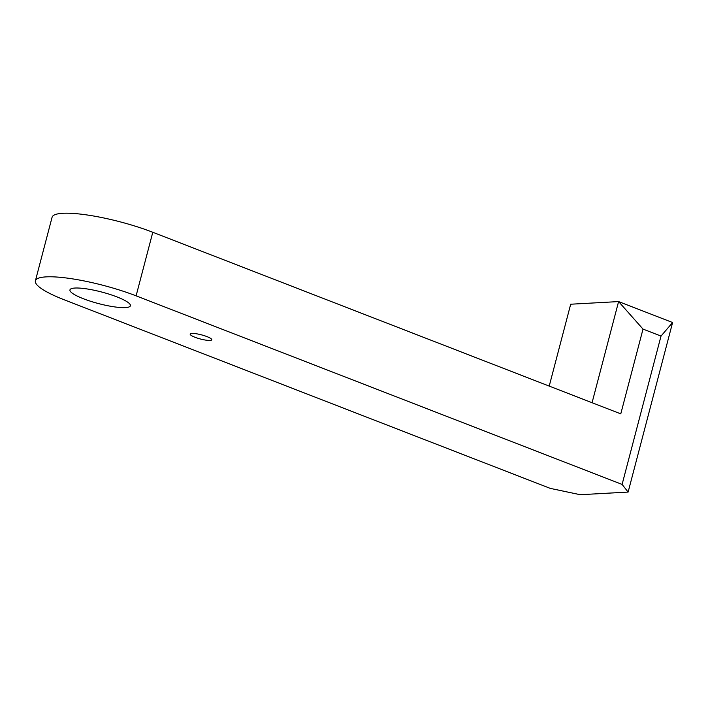 <?xml version="1.0" encoding="UTF-8"?>
<svg xmlns="http://www.w3.org/2000/svg" width="708" height="708" viewBox="0 0 708 708"><rect width="100%" height="100%" fill="white"/><g stroke="black" fill="none" stroke-linecap="round" stroke-linejoin="round"><path stroke-width="1.06" d="M206.966 336.61A11.16 2.142 -165.3 0 0 196.116 333.734A11.16 2.142 -165.3 0 0 190.178 334.105A11.16 2.142 -165.3 0 0 194.992 337.265A11.16 2.142 -165.3 0 0 205.842 340.132A11.16 2.142 -165.3 0 0 211.772 339.769A11.16 2.142 -165.3 0 0 206.966 336.61M125.378 307.599A31.249 5.991 14.7 0 1 90.695 301.307A31.249 5.991 14.7 0 1 69.95 289.891A31.249 5.991 14.7 0 1 74.977 288.041A31.249 5.991 14.7 0 1 109.66 294.342A31.249 5.991 14.7 0 1 130.405 305.75A31.249 5.991 14.7 0 1 125.378 307.599M136.104 295.847A66.968 12.832 -165.3 0 0 46.179 276.872A66.968 12.832 -165.3 0 0 35.4 280.828A66.968 12.832 -165.3 0 0 64.251 299.803L550.24 488.378L580.215 494.706L628.12 492.069L622.102 484.422L661.015 336.079L643.014 329.096L620.774 413.861L152.786 232.268L136.104 295.847L622.102 484.422M592.065 402.719L618.597 301.581L672.6 322.529L628.12 492.069M643.014 329.096L618.597 301.581L570.692 304.219L549.213 386.099M35.4 280.828L52.082 217.25A66.968 12.832 14.7 0 1 62.862 213.294A66.968 12.832 14.7 0 1 152.786 232.268M661.015 336.079L672.6 322.529"/></g></svg>
